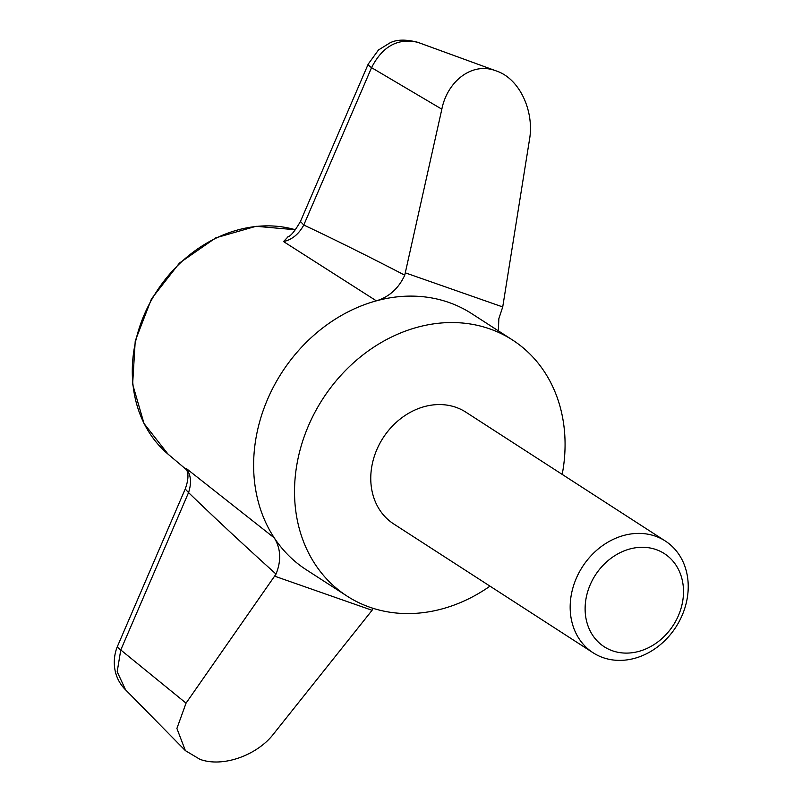 <?xml version="1.0" encoding="UTF-8"?>
<svg xmlns="http://www.w3.org/2000/svg" width="802" height="802" viewBox="0 0 802 802"><rect width="100%" height="100%" fill="white"/><g stroke="black" fill="none" stroke-linecap="round" stroke-linejoin="round"><path stroke-width="1.2" d="M186.285 469.29L185.944 468.218L274.274 537.891A152.45 127.418 -57.1 0 1 267.637 399.155A152.45 127.418 -57.1 0 1 376.359 300.84L283.547 241.582L288.349 236.48M498.373 330.865L498.844 318.675L502.724 306.945L529.45 139.869C534.523 112.14 520.237 78.907 496.398 70.987L417.822 42.336C397.922 37.804 382.504 46.245 371.557 67.659L441.842 109.182L404.749 275.196C398.654 288.389 389.191 296.93 376.359 300.84A152.45 127.418 -57.1 0 1 471.626 313.582L512.528 340.008A152.45 127.418 -57.1 0 1 562.192 474.403M419.185 42.817L496.849 71.147L417.822 42.336A38.807 20.882 -70.7 0 0 417.682 42.285C405.632 39.208 396.328 39.448 389.772 42.997L378.484 49.975L368.218 64.09A38.807 4.21 -156.7 0 0 371.557 67.659L303.778 225.021C335.426 239.928 369.08 256.66 404.749 275.196M405.712 272.971L502.724 306.945M495.305 70.606C471.746 61.884 447.265 81.513 441.842 109.182M489.992 586.152A152.45 127.418 -57.1 0 1 347.065 596.107A152.45 127.418 -57.1 0 1 308.539 425.581A152.45 127.418 -57.1 0 1 512.528 340.008M593.099 652.768L393.702 523.937A66.526 55.599 -57.1 0 1 376.88 449.521A66.526 55.599 -57.1 0 1 465.902 412.188L665.299 541.009A66.526 55.599 -57.1 0 1 675.896 627.064A66.526 55.599 -57.1 0 1 593.099 652.768A66.526 55.599 -57.1 0 1 576.287 578.352A66.526 55.599 -57.1 0 1 665.299 541.009M347.065 596.107L306.163 569.681A152.45 127.418 -57.1 0 1 274.274 537.891C280.82 548.598 281.402 560.658 276.028 574.082L186.044 703.143L176.901 728.457L185.382 750.632L199.949 759.334C223.337 767.945 257.783 754.752 273.652 733.83L372.078 610.292L372.95 608.277M275.066 576.317L372.078 610.292M185.944 468.218C190.946 474.413 191.818 482.533 188.55 492.598L120.771 649.961L117.182 671.735L125.563 689.82L185.382 750.632M276.028 574.082C244.59 545.741 215.427 518.573 188.55 492.598L185.242 489.03M287.828 236.831C290.665 236.249 294.865 231.116 300.449 221.452L303.778 225.021C298.825 234.124 292.078 239.638 283.547 241.582M186.044 703.143L120.771 649.961A38.807 4.21 23.3 0 1 117.443 646.392L117.443 646.392C112.45 658.252 112.2 676.617 125.563 689.82M590.212 584.748A55.438 46.336 -57.1 0 1 675.234 564.077A55.438 46.336 -57.1 0 1 637.48 651.745A55.438 46.336 -57.1 0 1 590.212 584.748M295.467 229.763L256.038 226.294L215.758 237.853L179.468 263.046L151.498 298.835L135.237 340.91L132.631 384.208L144.029 423.536L168.059 454.163A131.117 109.593 -57.1 0 1 144.34 314.484A131.117 109.593 -57.1 0 1 295.457 229.783M417.682 42.285L418.373 42.526M168.059 454.163L186.495 469.731M368.218 64.09L300.449 221.452M186.174 469.07C188.821 473.391 188.5 480.047 185.212 489.019L117.443 646.392"/></g></svg>
